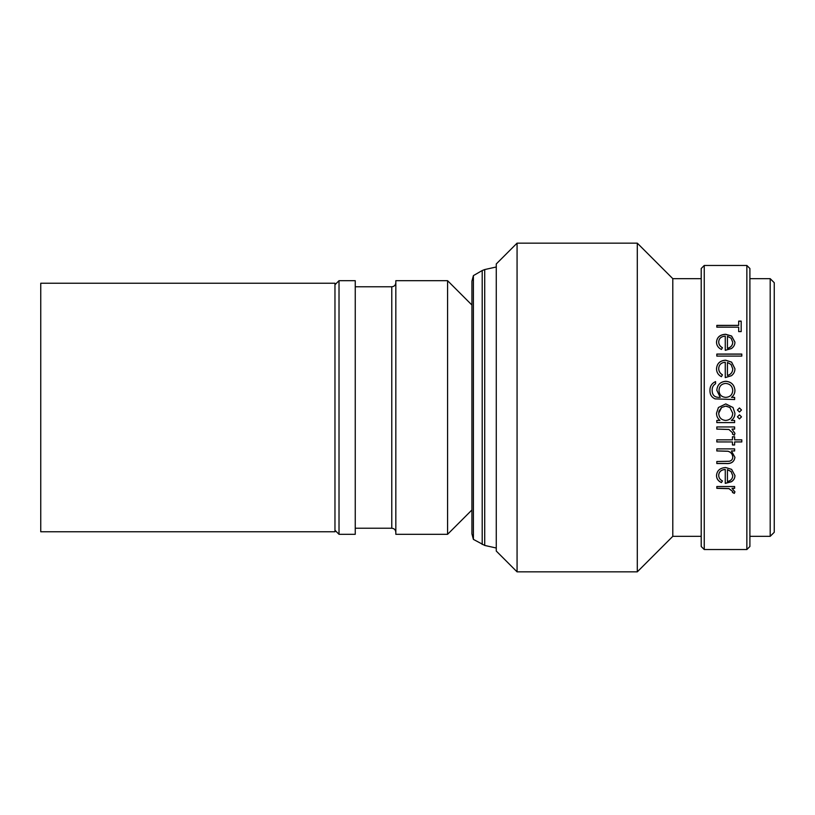 <?xml version="1.0" encoding="UTF-8"?>
<svg xmlns="http://www.w3.org/2000/svg" width="815" height="815" viewBox="0 0 815 815"><rect width="100%" height="100%" fill="white"/><g stroke="black" fill="none" stroke-linecap="round" stroke-linejoin="round"><path stroke-width="1.22" d="M40.75 407.5L40.75 531.777L334.965 531.777L334.965 283.223L40.75 283.223L40.75 407.5M473.403 539.387L471.926 533.845L471.926 281.155L473.403 275.613L473.403 539.387L484.711 545.439L496.274 548.016M770.195 278.659L774.25 282.713L774.25 532.287L770.195 536.341L770.195 278.659L749.902 278.659M718.718 412.981L718.698 413.256C719.024 417.647 721.357 420.041 725.686 420.438C730.057 420.051 732.41 417.657 732.746 413.287L729.904 407.5L725.747 406.094L721.601 407.5L719.044 411.045M718.433 407.5L725.778 403.914L732.991 407.5L734.936 413.256C734.957 416.251 733.755 418.645 731.33 420.438L734.621 420.438L734.621 422.608L716.823 422.608L716.823 420.438L719.91 420.438C717.638 418.543 716.507 416.129 716.517 413.185L718.433 407.5L725.778 403.914L732.991 407.5M726.919 406.196L726.297 406.125M517.067 571.855L517.067 243.145L496.274 263.948L496.274 551.052L517.067 571.855L637.289 571.855L637.289 243.145L672.793 278.659L672.793 536.341L637.289 571.855M704.252 549.534L704.252 265.466L701.206 268.512L701.206 546.488L704.252 549.534L746.856 549.534L746.856 265.466L749.902 268.512L749.902 546.488L746.856 549.534M734.621 486.535L734.621 488.338L732.002 488.338L734.936 491.873L734.325 493.391L732.43 492.433L732.746 491.537L728.916 488.664L716.823 488.338L716.823 486.535L734.621 486.535M722.447 480.952L721.428 482.602C718.178 481.105 716.538 478.741 716.517 475.502C716.976 470.581 720.032 467.922 725.676 467.515L731.615 469.369L734.936 475.553C734.936 478.14 733.765 480.208 731.432 481.747L725.258 483.397L725.258 469.491C721.234 469.807 719.044 471.732 718.698 475.267C718.738 477.784 719.991 479.678 722.447 480.952M734.621 448.882L734.621 450.96L731.412 450.96L734.936 457.358C734.183 461.911 731.177 463.969 725.91 463.531L716.823 463.531L716.823 461.514L729.242 461.27C731.585 460.72 732.746 459.293 732.746 457.001C732.532 454.118 730.963 452.213 728.039 451.286L716.823 450.96L716.823 448.882L734.621 448.882M741.803 439.835L741.803 441.954L734.621 441.954L734.621 444.98L732.441 444.98L732.441 441.954L716.823 441.954L716.823 439.835L732.441 439.835L732.441 436.789L734.621 436.789L734.621 439.835L741.803 439.835M734.621 426.948L734.621 429.108L732.002 429.108L734.936 433.386L734.325 435.261L732.43 434.079L732.746 432.979L728.916 429.495L716.823 429.108L716.823 426.948L734.621 426.948M741.487 409.996L739.46 412.023L737.432 409.996L739.46 407.969L741.487 409.996L739.46 412.023L737.432 409.996M741.487 416.862L739.46 418.879L737.432 416.862L739.46 414.835L741.487 416.862M339.02 407.5L339.02 534.314L355.248 534.314L355.248 280.686L339.02 280.686L339.02 407.5M447.578 534.314L395.835 534.314L395.835 280.686L447.578 280.686L447.578 534.314L471.926 509.966M738.675 327.172L716.823 327.172L716.823 325.379L738.675 325.379L738.675 321.11L741.181 321.11L741.181 331.603L738.675 331.603L738.675 327.172M722.447 347.699L721.428 349.472C718.178 347.842 716.538 345.377 716.517 342.066C716.976 337.186 720.032 334.578 725.676 334.262L731.615 336.024L734.936 342.117C734.936 344.755 733.765 346.895 731.432 348.555L725.258 350.328L725.258 336.147C721.234 336.412 719.044 338.306 718.698 341.831C718.738 344.388 719.991 346.344 722.447 347.699M741.803 354.067L741.803 356.094L716.823 356.094L716.823 354.067L741.803 354.067M722.447 374.798L721.428 376.683C718.178 374.951 716.538 372.292 716.517 368.716C716.976 363.409 720.032 360.566 725.676 360.189L731.615 362.125L734.936 368.767C734.936 371.62 733.765 373.932 731.432 375.715L725.258 377.6L725.258 362.257C721.234 362.563 719.044 364.631 718.698 368.462C718.738 371.222 719.991 373.341 722.447 374.798M734.621 397.363L734.621 399.544L715.04 398.892C711.577 397.292 709.875 394.511 709.957 390.558C709.865 386.3 711.74 383.305 715.58 381.583L715.58 383.733C713.176 385.24 712.035 387.441 712.147 390.354C712.188 395.092 714.582 397.435 719.319 397.363L720.236 397.363L716.823 390.283C717.292 384.782 720.277 381.787 725.788 381.277C731.33 381.797 734.386 384.823 734.936 390.354C734.926 393.207 733.785 395.54 731.513 397.363L734.621 397.363L731.513 397.374M734.621 488.226L732.002 488.338M734.936 491.751L734.325 493.269L732.43 492.311M732.746 491.537L728.916 488.542L716.823 488.226M721.428 482.602L721.428 482.49C718.178 481.003 716.538 478.639 716.517 475.41M734.936 475.451C734.936 478.038 733.765 480.106 731.432 481.645L725.258 483.285M725.258 469.491L725.258 469.399C721.234 469.715 719.044 471.64 718.698 475.165L718.698 475.267M722.447 480.84L721.428 482.49M732.746 475.654L731.075 471.498L727.438 469.603L727.438 481.543C730.841 480.738 732.604 478.772 732.746 475.654L731.075 471.59L727.438 469.695M734.621 450.899L731.412 450.96M734.936 457.286C734.183 461.84 731.177 463.888 725.91 463.45L716.823 463.45M732.746 457.001L732.746 456.93C732.532 454.057 730.963 452.152 728.039 451.225L716.823 450.899M741.803 441.913L734.621 441.913M734.621 444.929L732.441 444.929M732.441 441.954L716.823 441.913M734.621 429.077L732.002 429.077M734.936 433.356L734.325 435.22L732.43 434.038M732.746 432.979L728.916 429.464L716.823 429.077M719.91 420.438L719.91 420.418C717.638 418.533 716.507 416.119 716.517 413.174M734.936 413.246C734.957 416.241 733.755 418.635 731.33 420.418L731.33 420.418M734.621 422.588L716.823 422.588M718.911 411.504L718.799 412.064M718.698 413.256L721.601 407.5M732.746 413.287L729.904 407.5M741.487 416.842L739.46 418.869L737.432 416.842M709.957 390.589C709.865 386.33 711.74 383.335 715.58 381.614M712.147 390.354L712.147 390.375C712.198 395.112 714.582 397.445 719.319 397.374L720.236 397.374M716.823 390.314C717.302 384.812 720.287 381.817 725.788 381.308C731.33 381.838 734.376 384.853 734.936 390.375M719.013 390.395L719.013 390.426C719.227 394.755 721.499 397.068 725.819 397.374C730.077 397.058 732.379 394.786 732.746 390.548L732.746 390.528C732.39 386.198 730.036 383.834 725.696 383.427C721.448 383.814 719.227 386.137 719.013 390.395C719.217 394.725 721.479 397.048 725.819 397.363L725.819 397.363C730.077 397.048 732.39 394.766 732.746 390.528M716.517 368.777C716.986 363.459 720.042 360.627 725.676 360.261L731.615 362.196L734.936 368.828M718.698 368.462L718.698 368.512C718.738 371.273 719.991 373.382 722.447 374.839M727.438 375.471L727.438 375.511C730.841 374.574 732.604 372.384 732.746 368.93L731.075 364.488L727.438 362.471L727.438 375.471C730.841 374.533 732.604 372.333 732.746 368.879M716.823 354.138L741.803 354.138M716.517 342.168C716.986 337.288 720.042 334.68 725.676 334.364L731.615 336.126L734.936 342.208M718.698 341.831L718.698 341.923C718.738 344.47 719.991 346.426 722.447 347.791M727.438 348.331L727.438 348.423C730.841 347.536 732.604 345.499 732.746 342.31L731.075 338.184L727.438 336.34L727.438 348.331C730.841 347.455 732.604 345.417 732.746 342.219M738.675 321.232L741.181 321.232M716.823 325.501L738.675 325.379M473.403 275.613L482.205 270.529L482.205 544.471M482.205 270.529L484.711 269.561L484.711 545.439M355.248 528.232L391.771 528.232L391.771 286.768C394.216 286.554 395.57 285.199 395.835 282.713M672.793 536.341L701.206 536.341M749.902 536.341L770.195 536.341M334.965 530.259L339.02 534.314M355.248 286.768L391.771 286.768M471.926 305.034L447.578 280.686M334.965 284.741L339.02 280.686M391.771 528.232C394.216 528.446 395.57 529.801 395.835 532.287M704.252 265.466L746.856 265.466M672.793 278.659L701.206 278.659M517.067 243.145L637.289 243.145M484.711 269.561L496.274 266.984"/></g></svg>
